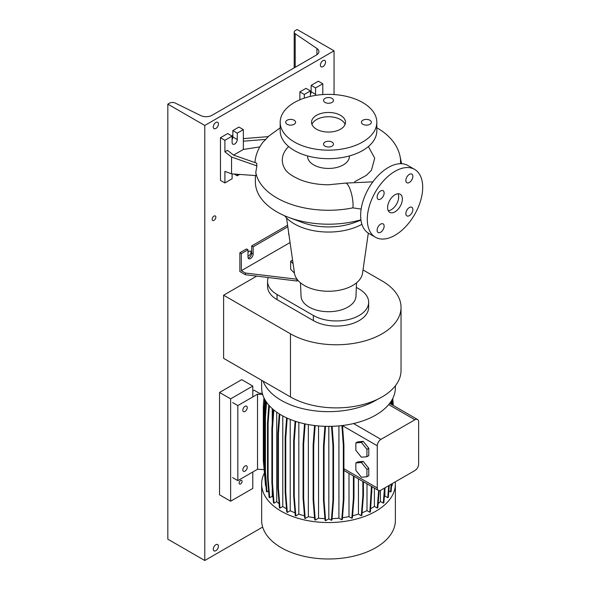 <?xml version="1.0" encoding="UTF-8"?>
<svg xmlns="http://www.w3.org/2000/svg" width="590" height="590" viewBox="0 0 590 590"><rect width="100%" height="100%" fill="white"/><g stroke="black" fill="none" stroke-linecap="round" stroke-linejoin="round"><path stroke-width="0.89" d="M394.998 211.832A10.45 6.033 120 0 0 401.82 202.621A10.45 6.033 120 0 0 400.219 194.25A10.45 6.033 120 0 0 394.998 194.766A10.45 6.033 120 0 0 388.168 203.978A10.45 6.033 120 0 0 389.769 212.348A10.45 6.033 120 0 0 394.998 211.832M388.264 210.696A10.45 6.033 120 0 0 391.303 209.701A10.45 6.033 120 0 0 398.036 193.771M294.144 124.291A4.963 2.861 0 0 0 295.597 122.263A4.963 2.861 0 0 0 292.537 119.615A4.963 2.861 0 0 0 287.131 120.235A4.963 2.861 0 0 0 285.678 122.263A4.963 2.861 0 0 0 288.739 124.91A4.963 2.861 0 0 0 294.144 124.291M332.015 102.424A4.963 2.861 0 0 0 333.468 100.396A4.963 2.861 0 0 0 330.407 97.756A4.963 2.861 0 0 0 325.002 98.375A4.963 2.861 0 0 0 323.549 100.396A4.963 2.861 0 0 0 326.609 103.044A4.963 2.861 0 0 0 332.015 102.424M369.886 124.291A4.963 2.861 0 0 0 371.346 122.263A4.963 2.861 0 0 0 368.278 119.615A4.963 2.861 0 0 0 362.872 120.235A4.963 2.861 0 0 0 361.419 122.263A4.963 2.861 0 0 0 364.48 124.91A4.963 2.861 0 0 0 369.886 124.291M332.015 142.102A4.963 2.861 0 0 0 326.609 141.482A4.963 2.861 0 0 0 323.549 144.13A4.963 2.861 0 0 0 325.002 146.158A4.963 2.861 0 0 0 330.407 146.777A4.963 2.861 0 0 0 333.468 144.13A4.963 2.861 0 0 0 332.015 142.102M409.357 215.645A4.963 2.861 120 0 0 412.602 211.272A4.963 2.861 120 0 0 411.842 207.297A4.963 2.861 120 0 0 409.357 207.54A4.963 2.861 120 0 0 406.119 211.913A4.963 2.861 120 0 0 406.879 215.888A4.963 2.861 120 0 0 409.357 215.645M409.357 182.472A4.963 2.861 120 0 0 412.602 178.099A4.963 2.861 120 0 0 411.842 174.124A4.963 2.861 120 0 0 409.357 174.367A4.963 2.861 120 0 0 406.119 178.741A4.963 2.861 120 0 0 406.879 182.716A4.963 2.861 120 0 0 409.357 182.472M380.631 199.059A4.963 2.861 120 0 0 383.869 194.685A4.963 2.861 120 0 0 383.109 190.71A4.963 2.861 120 0 0 380.631 190.954A4.963 2.861 120 0 0 377.386 195.327A4.963 2.861 120 0 0 378.146 199.302A4.963 2.861 120 0 0 380.631 199.059M380.631 232.231A4.963 2.861 120 0 0 383.869 227.858A4.963 2.861 120 0 0 383.109 223.883A4.963 2.861 120 0 0 380.631 224.126A4.963 2.861 120 0 0 377.386 228.5A4.963 2.861 120 0 0 378.146 232.475A4.963 2.861 120 0 0 380.631 232.231M255.381 175.555L255.381 181.978A73.13 42.222 0 0 0 288.79 217.43A73.13 42.222 0 0 0 360.925 219.819M361.146 209.089L352.879 207.857A73.13 42.222 180 0 1 256.798 176.329L255.75 172.693L256.879 165.879L231.553 157.043L231.553 173.851L256.045 175.599L256.045 173.866M284.528 215.711A48.321 27.9 0 0 0 361.921 224.311M288.79 217.43L302.264 222.459A48.321 27.9 0 0 0 354.752 222.459L360.969 220.136M286.541 217.976L294.462 273.17A34.161 19.721 0 0 0 316.749 290.059A34.161 19.721 0 0 0 352.665 285.486A34.161 19.721 0 0 0 362.555 273.17L368.308 233.116M300.48 282.817L301.048 296.246A27.465 15.856 0 0 0 318.312 310.576A27.465 15.856 0 0 0 347.93 307.066A27.465 15.856 0 0 0 355.969 296.246L356.544 282.817M307.611 155.944L307.611 156.387A20.893 12.066 0 0 0 320.51 167.531A20.893 12.066 0 0 0 343.284 164.912A20.893 12.066 0 0 0 349.405 156.387L349.405 155.944M288.621 146.541A46.227 26.69 0 0 0 284.771 168.674C286.696 172.428 291.962 176.174 300.576 179.906C308.784 183.077 318.062 184.7 328.423 184.781L345.393 183.114A14.367 3.909 78.5 0 1 350.408 190.194A14.367 3.909 78.5 0 1 353.056 205.01A14.367 3.909 78.5 0 1 352.879 207.857M280.191 122.263L280.191 130.796A48.321 27.9 0 0 0 310.016 156.564A48.321 27.9 0 0 0 362.673 150.516A48.321 27.9 0 0 0 376.826 130.796L376.826 122.263A48.321 27.9 0 0 0 347.001 96.495A48.321 27.9 0 0 0 294.344 102.535A48.321 27.9 0 0 0 280.191 122.263A48.321 27.9 0 0 0 310.016 148.038A48.321 27.9 0 0 0 362.673 141.991A48.321 27.9 0 0 0 376.826 122.263M340.511 129.195A16.977 9.801 0 0 0 345.489 122.263A16.977 9.801 0 0 0 335.002 113.206A16.977 9.801 0 0 0 316.506 115.33A16.977 9.801 0 0 0 311.535 122.263A16.977 9.801 0 0 0 322.015 131.319A16.977 9.801 0 0 0 340.511 129.195M345.076 124.394A16.977 9.801 0 0 0 333.247 117.115A16.977 9.801 0 0 0 316.506 119.6A16.977 9.801 0 0 0 311.94 124.394M259.821 146.91L243.368 149.454L243.368 129.623L237.276 133.141L237.276 139.535A3.658 2.109 -60 0 1 234.687 144.019A3.658 2.109 -60 0 1 232.866 144.196A3.658 2.109 -60 0 1 232.106 142.522L232.106 136.128L224.901 140.287L224.901 151.851L231.553 157.043M288.967 234.879A3.658 2.109 -60 0 1 288.621 233.581L288.621 232.445M287.662 225.778L287.138 225.476L251.679 245.949L251.679 253.199A3.658 2.109 -60 0 1 249.098 257.683A3.658 2.109 -60 0 1 248.161 258.014M298.002 280.412L296.925 281.032L245.403 274.741L239.865 271.54L239.865 252.778L241.34 253.626L247.984 249.791L247.984 257.041A3.658 2.109 120 0 0 248.744 258.715A3.658 2.109 120 0 0 250.573 258.531A3.658 2.109 120 0 0 253.162 254.054L253.162 246.804L287.809 226.803M414.586 169.374L407.933 165.532A39.176 22.619 120 0 0 388.345 167.472A39.176 22.619 120 0 0 362.754 201.994A39.176 22.619 120 0 0 368.757 233.389L375.41 237.232A39.176 22.619 120 0 0 394.998 235.285A39.176 22.619 120 0 0 420.589 200.762A39.176 22.619 120 0 0 414.586 169.374A39.176 22.619 120 0 0 394.998 171.314A39.176 22.619 120 0 0 369.399 205.836A39.176 22.619 120 0 0 375.41 237.232M251.679 245.949L253.162 246.804M247.984 249.791L246.509 248.936L239.865 252.778M241.34 253.626L241.34 270.692L245.403 273.037L297.065 279.247M245.403 274.741L245.403 273.037M296.925 281.032L296.925 279.328M241.34 270.692L290.066 242.556M292.581 260.079L290.649 261.2L290.649 269.306L294.454 273.111M232.106 173.895L232.106 178.777L224.901 182.937L224.901 171.373L231.553 173.851M243.368 149.454L233.581 155.104L227.489 150.354L224.901 151.851M232.106 136.128L227.674 133.569L220.468 137.728L220.468 180.378L224.901 182.937M243.368 129.623L238.935 127.064L232.844 130.582L232.844 136.976A3.658 2.109 -60 0 1 232.106 139.498M237.276 174.264L237.276 175.791L239.636 174.434M237.276 175.791L234.26 174.05M224.901 140.287L220.468 137.728M237.276 133.141L232.844 130.582M243.368 141.187L265.699 139.395L263.147 141.991C258.988 147.264 256.362 153.127 255.278 159.573A73.536 42.458 0 0 0 254.991 162.575M265.699 139.395L268.325 136.615L243.368 138.613M256.879 165.879L256.68 163.172L233.566 155.104M322.782 94.562L322.782 83.773L318.349 81.214L311.151 85.373L311.151 91.767A3.658 2.109 -60 0 1 310.414 94.282M310.414 96.399L310.414 90.919L305.981 88.36L299.882 91.878L299.882 99.791M322.782 83.773L315.584 87.932L315.584 94.326A3.658 2.109 -60 0 1 315.436 95.41M315.584 87.932L311.151 85.373M310.414 90.919L304.315 94.437L299.882 91.878M304.315 94.437L304.315 98.117M290.649 261.2L293.097 263.649M368.403 146.534L374.702 158.194L371.442 170.245L366.442 175.319L354.649 181.742M400.551 163.696L400.514 159.315C399.895 154.086 398.147 149.181 395.256 144.602C390.986 137.994 385.108 132.551 377.615 128.273L376.826 127.823M401.038 307.368L401.038 370.491A64.775 37.399 0 0 1 361.05 405.042A64.775 37.399 0 0 1 290.464 396.937L223.61 358.337L223.61 295.214L290.464 333.815A64.775 37.399 0 0 0 361.05 341.92A64.775 37.399 0 0 0 401.038 307.368A64.775 37.399 0 0 0 382.069 280.929L363.02 269.925M256.687 276.12L223.61 295.214M267.558 281.283L267.558 286.401A32.384 18.696 0 0 0 277.042 299.617L313.364 320.591A32.384 18.696 0 0 0 348.661 324.64A32.384 18.696 0 0 0 368.654 307.368L368.654 302.25A32.384 18.696 180 0 1 348.661 319.522A32.384 18.696 180 0 1 313.364 315.473L277.042 294.499A32.384 18.696 180 0 1 267.558 281.283A32.384 18.696 180 0 1 268.221 277.529M356.345 287.396L359.163 289.026A32.384 18.696 180 0 1 368.654 302.25M395.271 481.86A66.862 38.601 180 0 1 395.374 483.94L395.374 520.38A66.862 38.601 180 0 1 354.096 556.046A66.862 38.601 180 0 1 281.231 547.682A66.862 38.601 180 0 1 261.65 520.38L261.65 483.94A66.862 38.601 180 0 1 264.239 473.298M395.374 483.94A66.862 38.601 180 0 1 354.096 519.606A66.862 38.601 180 0 1 281.231 511.235A66.862 38.601 180 0 1 261.65 483.94M377.43 399.364A66.862 38.601 180 0 1 281.231 400.345A66.862 38.601 180 0 1 263.14 381.155M395.374 385.786L395.374 387.763A66.862 38.601 180 0 1 388.685 404.593A66.862 38.601 180 0 1 353.565 423.554A66.862 38.601 180 0 1 281.231 415.058A66.862 38.601 180 0 1 261.65 387.763L261.65 380.299M245.034 406.318A3.134 1.807 -60 0 1 246.598 406.163A3.134 1.807 -60 0 1 247.077 408.671A3.134 1.807 -60 0 1 245.034 411.437A3.134 1.807 -60 0 1 243.464 411.591A3.134 1.807 -60 0 1 242.984 409.077A3.134 1.807 -60 0 1 245.034 406.318M245.034 466.026A3.134 1.807 -60 0 1 246.598 465.871A3.134 1.807 -60 0 1 247.077 468.386A3.134 1.807 -60 0 1 245.034 471.145A3.134 1.807 -60 0 1 243.464 471.299A3.134 1.807 -60 0 1 242.984 468.792A3.134 1.807 -60 0 1 245.034 466.026M232.659 477.649L237.829 480.636L237.829 405.573L257.528 394.201L262.661 394.459M237.829 480.636L257.528 469.264L257.528 394.201M232.659 402.587L237.829 405.573M262.351 393.36L259.253 393.205L254.084 390.219L252.793 390.964M257.528 469.264L263.966 469.588M355.844 450.318L361.382 457.206L366.921 456.712L368.772 455.65L368.772 448.26L363.226 441.364L357.688 441.866L355.844 442.928L355.844 450.318M366.921 456.712L366.921 449.329L368.772 448.26M366.921 449.329L361.382 442.434L363.226 441.364M361.382 442.434L355.844 442.928M342.672 427.905L342.687 425.486M377.268 445.767L377.268 487.996A5.222 3.016 120 0 0 378.345 490.386A5.222 3.016 120 0 0 380.956 490.128L414.94 470.51A5.222 3.016 120 0 0 418.635 464.109L418.635 421.887A5.222 3.016 120 0 0 417.55 419.49A5.222 3.016 120 0 0 414.94 419.755L380.956 439.373A5.222 3.016 120 0 0 377.268 445.767L342.672 425.796M363.226 461.41L357.688 461.911L355.844 462.973L355.844 470.363L361.382 477.251L366.921 476.757L368.772 475.695L368.772 468.305L363.226 461.41L361.382 462.479L355.844 462.973M338.933 425.899L338.933 518.16A60.173 34.744 180 0 1 332.059 518.625M380.432 490.386L380.432 501.5A60.173 34.744 180 0 1 378.153 503.572M304.469 515.793A60.173 34.744 180 0 1 298.828 514.163L298.828 422.351M273.037 497.414A60.173 34.744 180 0 1 272.241 496.256L272.241 487.318M272.241 423.657L272.241 408.619M374.407 488.107L374.407 506.412A60.173 34.744 180 0 1 370.675 508.728M324.928 518.625A60.173 34.744 180 0 1 318.541 518.204L318.541 425.936M358.447 478.896L358.447 514.082A60.173 34.744 180 0 1 352.577 515.785M279.092 503.772A60.173 34.744 180 0 1 276.732 501.648L276.732 412.189M314.536 517.732A60.173 34.744 180 0 1 308.356 516.678L308.356 424.571M295.022 512.806A60.173 34.744 180 0 1 290.221 510.741L290.221 419.409M367.002 483.837L367.002 510.645A60.173 34.744 180 0 1 362.068 512.776M384.901 489.663L384.901 496.065A60.173 34.744 180 0 1 384.326 496.928M286.489 508.809A60.173 34.744 180 0 1 282.787 506.53L282.787 415.928M348.992 473.438L348.992 516.611A60.173 34.744 180 0 1 342.473 517.732M378.345 490.386L343.911 470.459M391.568 485.917L392.129 485.592L392.284 483.586M388.847 490.939L390.536 491.92L391.118 491.581L391.723 483.911M384.901 496.065L387.755 497.717L388.331 497.377L389.289 485.319M380.432 501.5L383.279 503.145L383.861 502.813L385.049 487.76M374.407 506.412L377.246 508.056L377.829 507.717L379.186 490.629M367.002 510.645L369.842 512.29L370.424 511.95L371.995 486.721M358.447 514.082L361.279 515.719L361.862 515.38L363.44 495.489L363.44 481.779M348.992 516.611L351.824 518.241L352.407 517.909L353.978 498.019L353.978 476.314M338.933 518.16L341.757 519.79L342.333 519.458L343.911 499.568L343.911 444.985L342.495 425.515M328.822 426.364L328.822 518.839L331.374 520.314L331.956 519.974L333.527 500.084L333.527 445.509L332.133 426.312M328.822 518.839L325.651 520.675L324.072 500.785L324.072 446.202L325.51 426.327M324.913 426.312L323.49 445.87L323.49 500.445L325.068 520.336L325.651 520.675M318.541 518.204L315.274 520.085L313.703 500.202L313.703 445.62L315.156 425.589M313.703 500.202L313.12 499.863L314.699 519.753L315.274 520.085M308.356 516.678L305.237 518.485L303.658 498.594L303.658 444.012L305.119 423.93M303.658 498.594L303.076 498.255L304.654 518.145L305.237 518.485M298.828 514.163L295.826 515.896L294.248 496.006L294.248 441.431L295.701 421.4M294.248 496.006L293.665 495.674L295.243 515.564L295.826 515.896M290.221 510.741L287.323 512.415L285.752 492.525L285.752 437.95L287.19 418.111M285.752 492.525L285.169 492.193L286.747 512.083L287.323 512.415M282.787 506.53L279.992 508.138L278.421 488.247L278.421 433.672L279.83 414.224M278.421 488.247L277.838 487.915L279.417 507.806L279.992 508.138M276.732 501.648L274.055 503.196L272.477 483.306L272.477 428.731L273.834 409.984M272.477 483.306L271.894 482.974L273.472 502.864L274.055 503.196M272.241 496.256L269.674 497.739L268.103 477.848L268.103 423.273L269.372 405.773M268.103 477.848L267.521 477.517L269.099 497.407L269.674 497.739M268.59 491.005L266.997 491.927L265.419 472.037L265.419 417.454L266.525 402.24M265.419 472.037L264.844 471.698L266.415 491.588L266.997 491.927M264.844 470.112L264.519 466.041L263.937 465.709L265.515 485.6L265.965 485.858M265.271 482.509L263.317 460.584L263.317 406.001L263.966 397.837M366.921 476.757L366.921 469.375L368.772 468.305M366.921 469.375L361.382 462.479M387.755 497.717L388.707 485.651M351.824 518.241L353.403 498.351L353.403 475.983M353.403 498.351L353.978 498.019M369.842 512.29L371.42 486.381M371.42 492.399L371.995 492.06M361.279 515.719L362.857 495.829L362.857 481.44M362.857 495.829L363.44 495.489M377.246 508.056L378.64 490.519M383.279 503.145L384.474 488.1M285.169 492.193L285.169 437.61L285.752 437.95M285.169 437.61L286.607 417.845M293.665 495.674L293.665 441.099L294.248 441.431M293.665 441.099L295.111 421.208M267.521 477.517L267.521 422.934L268.103 423.273M267.521 422.934L268.811 405.146M313.12 499.863L313.12 445.288L313.703 445.62M313.12 445.288L314.551 425.515M277.838 487.915L277.838 433.34L278.421 433.672M277.838 433.34L279.254 413.87M264.519 466.041L264.519 411.466L265.323 400.389M263.937 465.709L263.937 411.127L264.519 411.466M263.937 411.127L264.785 399.452M390.536 491.92L391.148 484.243M391.79 404.615L391.502 400.706M391.155 404.253L390.956 401.554M392.66 405.124L392.247 399.423M393.294 405.485L392.778 398.405M264.844 471.698L264.844 417.123L265.419 417.454M264.844 417.123L265.979 401.436M331.374 520.314L332.952 500.423L333.527 500.084M332.952 500.423L332.952 445.841L333.527 445.509M332.952 445.841L331.536 426.327M323.49 500.445L324.072 500.785M323.49 445.87L324.072 446.202M271.894 482.974L271.894 428.399L272.477 428.731M271.894 428.399L273.266 409.512M303.076 498.255L303.076 443.68L303.658 444.012M303.076 443.68L304.521 423.797M341.757 519.79L343.328 499.9L343.911 499.568M343.328 499.9L343.328 445.325L343.911 444.985M343.328 445.325L341.898 425.582M214.008 220.358A2.611 1.505 120 0 0 215.711 218.057A2.611 1.505 120 0 0 215.313 215.969A2.611 1.505 120 0 0 214.008 216.095A2.611 1.505 120 0 0 212.297 218.396A2.611 1.505 120 0 0 212.702 220.49A2.611 1.505 120 0 0 214.008 220.358M247.984 255.758A2.611 1.505 120 0 0 249.098 255.551A2.611 1.505 120 0 0 250.802 253.243A2.611 1.505 120 0 0 250.403 251.156A2.611 1.505 120 0 0 249.098 251.281A2.611 1.505 120 0 0 247.984 252.35M322.966 66.604A3.658 2.109 120 0 0 325.356 63.381A3.658 2.109 120 0 0 324.795 60.453A3.658 2.109 120 0 0 322.966 60.637A3.658 2.109 120 0 0 320.577 63.86A3.658 2.109 120 0 0 321.137 66.788A3.658 2.109 120 0 0 322.966 66.604M215.852 128.45A3.658 2.109 120 0 0 218.241 125.228A3.658 2.109 120 0 0 217.681 122.3A3.658 2.109 120 0 0 215.852 122.477A3.658 2.109 120 0 0 213.462 125.7A3.658 2.109 120 0 0 214.023 128.627A3.658 2.109 120 0 0 215.852 128.45M215.852 550.691A3.658 2.109 120 0 0 218.241 547.468A3.658 2.109 120 0 0 217.681 544.541A3.658 2.109 120 0 0 215.852 544.718A3.658 2.109 120 0 0 213.462 547.94A3.658 2.109 120 0 0 214.023 550.868A3.658 2.109 120 0 0 215.852 550.691M212.031 115.301A8.356 4.823 180 0 1 200.711 115.559L175.193 103.029A4.182 2.412 -0 0 0 169.529 103.154L167.833 104.135L204.774 125.464L334.051 50.829L297.117 29.5L295.413 30.481A4.182 2.412 -0 0 0 294.189 32.184A4.182 2.412 -0 0 0 295.192 33.748L316.904 48.476A8.356 4.823 180 0 1 318.895 51.603A8.356 4.823 180 0 1 316.447 55.017L212.031 115.301M334.051 94.555L334.051 50.829M232.844 134.631A2.611 1.505 120 0 0 232.836 137.182M167.833 104.135L167.833 539.172L204.774 560.5L204.774 125.464M204.774 560.5L262.661 527.077M240.602 483.94A2.087 1.21 120 0 0 241.966 482.104A2.087 1.21 120 0 0 241.642 480.43A2.087 1.21 120 0 0 240.602 480.533A2.087 1.21 120 0 0 239.238 482.369A2.087 1.21 120 0 0 239.555 484.043A2.087 1.21 120 0 0 240.602 483.94M252.793 396.937L252.793 386.059L241.708 379.658L219.546 392.453L219.546 494.818L230.631 501.212L252.793 488.424L252.793 472M252.793 386.059L230.631 398.855L219.546 392.453M230.631 398.855L230.631 501.212M253.162 254.054L251.679 253.199M237.276 139.535L232.844 136.976M315.584 94.326L311.151 91.767M376.826 127.905A14.367 8.297 -60 0 1 377.276 128.089A14.367 8.297 -60 0 1 377.615 128.273M290.464 396.937L290.464 333.815M313.364 315.473L313.364 320.591M277.042 294.499L277.042 299.617M377.268 487.996L343.911 468.733M414.94 419.755L388.685 404.593M380.956 439.373L353.565 423.554M316.904 54.73L316.904 48.476M295.192 67.29L295.192 33.748M372.88 181.845L345.393 183.114M401.606 163.718L399.873 155.568M280.191 127.823L268.037 136.637M417.55 419.49L389.651 403.383M294.189 67.865L294.189 32.184"/></g></svg>
